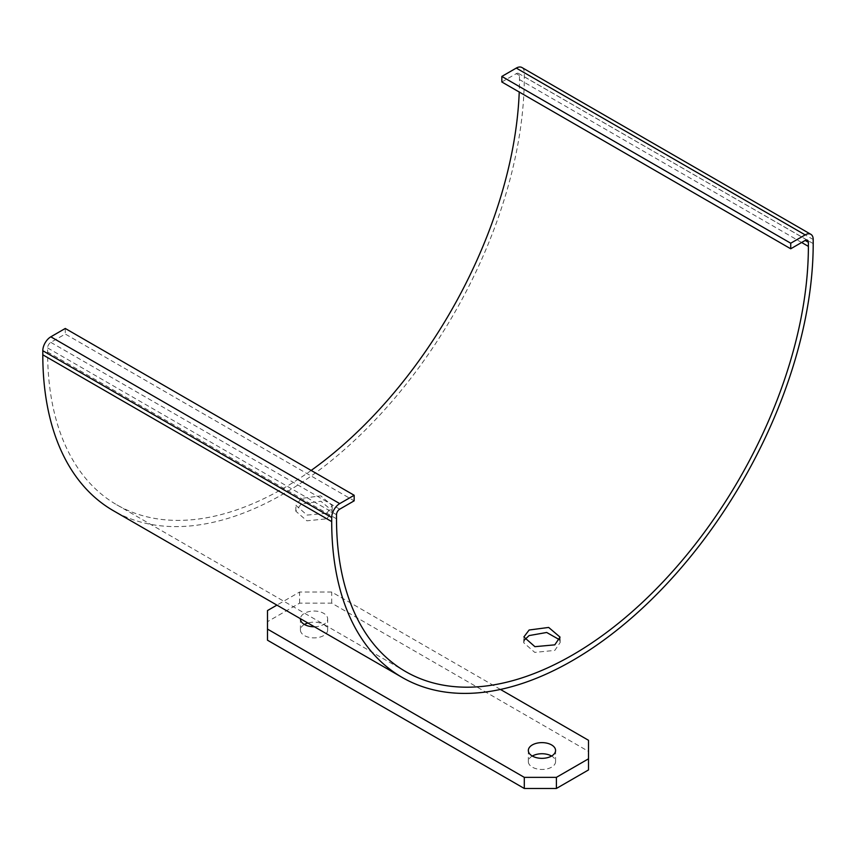 <?xml version="1.0" encoding="UTF-8"?>
<svg xmlns="http://www.w3.org/2000/svg" width="856" height="856" viewBox="0 0 856 856"><rect width="100%" height="100%" fill="white"/><g stroke="black" fill="none" stroke-linecap="round" stroke-linejoin="round"><path stroke-width="0.64" stroke-dasharray="4.28 3.21" d="M326.885 513.258L332.128 505.522L320.754 495.849L301.205 498.438L295.962 505.382L307.015 515.087L326.885 513.258M501.83 81.983L516.275 73.648A4.537 2.622 -60 0 1 518.543 73.423A4.537 2.622 -60 0 1 519.485 75.499L519.485 79.587A333.658 192.643 -60 0 1 519.239 92.041M311.156 470.436A333.658 192.643 -60 0 1 283.55 488.241A333.658 192.643 -60 0 1 116.716 504.773A333.658 192.643 -60 0 1 47.615 352.019L47.615 347.932A4.537 2.622 -60 0 1 50.825 342.368L65.27 334.033L354.17 500.824M524.535 639.849L523.69 642.728L534.765 652.39L554.795 650.41L560.22 642.439L559.567 639.774M326.885 518.822L332.31 510.85L320.914 501.252L301.205 503.991L295.78 511.15L306.855 520.801L326.885 518.822M521.946 67.528A11.353 6.548 -60 0 1 524.3 72.717L524.3 76.815A340.474 196.57 -60 0 1 283.55 493.805A340.474 196.57 -60 0 1 113.313 510.668M65.27 328.469L65.27 334.033M588.5 769.94L588.5 751.408L331.7 603.148L299.6 603.148L267.5 621.681L267.5 640.213M532.325 756.041A13.621 7.865 0 0 0 528.334 761.605A13.621 7.865 0 0 0 532.325 767.158A13.621 7.865 0 0 0 547.166 768.87A13.621 7.865 0 0 0 555.576 761.605A13.621 7.865 0 0 0 551.585 756.041M304.415 624.463A13.621 7.865 0 0 0 300.424 630.016A13.621 7.865 0 0 0 304.415 635.58A13.621 7.865 0 0 0 319.256 637.281A13.621 7.865 0 0 0 327.666 630.016A13.621 7.865 0 0 0 307.893 623.008M500.439 689.444L331.7 592.031L299.6 592.031L276.916 605.117M314.398 626.763A13.621 7.865 0 0 0 327.666 618.899A13.621 7.865 0 0 0 314.227 611.034A13.621 7.865 0 0 0 300.435 618.695M299.6 603.148L299.6 592.031M267.5 621.681L267.5 610.563M588.5 751.408L588.5 740.29M331.7 603.148L331.7 592.031M801.633 242.483L519.485 79.587M336.515 518.822L47.615 352.019M516.275 73.648L519.485 75.499M813.2 243.607L524.3 76.815M47.615 347.932L336.515 514.724M524.3 72.717L813.2 239.519M50.825 342.368L339.725 509.17M116.716 504.773L405.616 671.564M560.038 637.099L560.22 642.439M332.128 505.522L332.31 510.85M295.78 511.15L295.962 505.382M523.69 642.728L523.872 636.971M807.443 240.215L518.543 73.423M327.666 630.016L327.666 618.899M300.424 630.016L300.424 618.899M555.576 761.605L555.576 750.487M528.334 761.605L528.334 750.487"/><path stroke-width="1.28" d="M354.17 495.271L339.725 503.606A11.353 6.548 120 0 0 331.7 517.505L331.7 521.593A340.474 196.57 120 0 0 402.213 677.46L113.313 510.668A340.474 196.57 -60 0 1 42.8 354.801L42.8 350.714A11.353 6.548 -60 0 1 50.825 336.815L65.27 328.469L354.17 495.271L354.17 500.824L339.725 509.17A4.537 2.622 120 0 0 336.515 514.724L336.515 518.822A333.658 192.643 120 0 0 405.616 671.564A333.658 192.643 120 0 0 572.45 655.043A333.658 192.643 120 0 0 808.385 246.389L808.385 242.291A4.537 2.622 120 0 0 807.443 240.215A4.537 2.622 120 0 0 805.175 240.44L790.73 248.786L501.83 81.983L501.83 76.43L516.275 68.084A11.353 6.548 -60 0 1 521.946 67.528L810.846 234.319A11.353 6.548 120 0 0 805.175 234.886L790.73 243.222L790.73 248.786M554.795 644.846L560.038 637.099L548.664 627.437L529.115 630.016L523.872 636.971L534.925 646.676L554.795 644.846M519.239 92.041A333.658 192.643 -60 0 1 311.156 470.436M402.213 677.46A340.474 196.57 120 0 0 572.45 660.597A340.474 196.57 120 0 0 813.2 243.607L813.2 239.519A11.353 6.548 120 0 0 810.846 234.319M559.567 639.774L546.684 632.477L529.115 635.58L524.535 639.849M790.73 243.222L501.83 76.43M267.5 629.096L267.5 640.213L524.3 788.472L556.4 788.472L588.5 769.94L588.5 758.823L556.4 777.355L524.3 777.355L267.5 629.096L267.5 610.563L276.916 605.117M551.585 756.041A13.621 7.865 0 0 0 532.325 756.041A13.621 7.865 0 0 0 547.166 757.753A13.621 7.865 0 0 0 555.576 750.487A13.621 7.865 0 0 0 541.955 742.623A13.621 7.865 0 0 0 528.334 750.487A13.621 7.865 0 0 0 532.325 756.041M307.893 623.008A13.621 7.865 0 0 0 304.415 624.463A13.621 7.865 0 0 0 314.398 626.763M500.439 689.444L588.5 740.29L588.5 758.823M300.435 618.695A13.621 7.865 0 0 0 300.424 618.899A13.621 7.865 0 0 0 304.415 624.463M556.4 788.472L556.4 777.355M524.3 788.472L524.3 777.355M808.385 246.389L801.633 242.483M808.385 242.291L805.175 240.44M331.7 521.593L42.8 354.801M331.7 517.505L42.8 350.714M805.175 234.886L516.275 68.084M50.825 336.815L339.725 503.606"/></g></svg>

